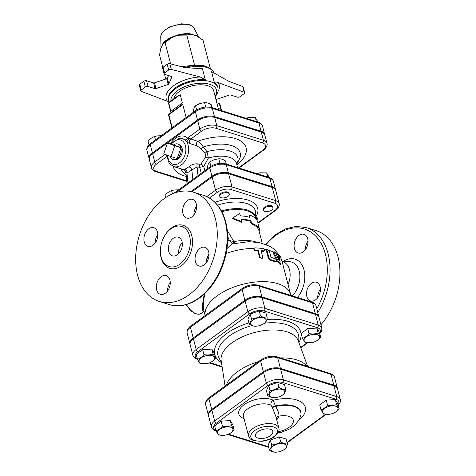<?xml version="1.0" encoding="UTF-8"?>
<svg xmlns="http://www.w3.org/2000/svg" width="476" height="476" viewBox="0 0 476 476"><rect width="100%" height="100%" fill="white"/><g stroke="black" fill="none" stroke-linecap="round" stroke-linejoin="round"><path stroke-width="0.71" d="M195.374 208.214L196.588 207.328M255.767 217.371L257.349 217.865L257.088 220.513M219.823 196.523L219.614 195.695A4.891 2.434 -14.5 0 1 223.738 192.12A4.891 2.434 -14.5 0 1 229.087 193.25L229.295 194.071A4.891 2.434 -14.5 0 1 227.992 196.368A4.891 2.434 -14.5 0 1 223.054 197.945A4.891 2.434 -14.5 0 1 219.823 196.523A4.891 2.434 -14.5 0 1 223.952 192.941A4.891 2.434 -14.5 0 1 229.295 194.071M263.49 210.208L263.276 209.386A4.891 2.434 -14.5 0 1 267.405 205.805A4.891 2.434 -14.5 0 1 272.748 206.935L272.962 207.756A4.891 2.434 -14.5 0 1 270.368 210.797A4.891 2.434 -14.5 0 1 264.906 211.409A4.891 2.434 -14.5 0 1 263.49 210.208A4.891 2.434 -14.5 0 1 267.619 206.626A4.891 2.434 -14.5 0 1 272.962 207.756M212.165 177.06A11.918 5.92 -14.5 0 1 228.617 173.77L272.278 187.455L275.681 200.604A1.958 1.327 107.4 0 1 274.777 203.222A9.96 4.95 -14.5 0 1 274.997 210.35A1.958 1.059 53.9 0 0 275.729 210.285C276.657 210.083 280.305 205.733 279.126 203.532A11.918 5.92 165.5 0 0 275.681 200.604L232.014 186.919A11.918 5.92 165.5 0 0 215.569 190.21L212.165 177.06L191.995 191.786M272.278 187.455A11.918 5.92 -14.5 0 1 275.723 190.382L279.126 203.532M167.498 142.973L174.781 145.769L171.027 156.616L163.75 153.819L167.498 142.973L173.675 144.906L180.951 147.703L174.781 145.769M173.675 144.906A8.122 5.51 107.4 0 1 178.69 144.353A8.122 5.51 107.4 0 1 180.951 147.703L177.203 158.55L171.027 156.616M180.951 147.703A8.122 5.51 107.4 0 1 177.203 158.55A8.122 5.51 107.4 0 1 173.901 159.644A8.122 5.51 107.4 0 1 170.069 156.247M178.69 144.353L179.928 145.097A7.777 5.272 107.4 0 1 181.844 153.736A7.777 5.272 107.4 0 1 175.335 159.74L173.901 159.644M269.333 177.56L266.649 172.907L259.991 172.806L256.951 173.68M257.778 173.383L257.95 173.329A8.074 4.01 -14.5 0 1 259.932 172.818A8.074 4.01 -14.5 0 1 259.961 172.812M226.29 164.065L225.475 160.912C223.018 159.365 220.769 158.663 218.746 158.8L214.254 159.65A8.074 4.01 -14.5 0 1 214.283 159.638A8.074 4.01 -14.5 0 1 216.265 159.127A8.074 4.01 -14.5 0 1 216.3 159.121M214.283 159.638L209.732 161.87C208.75 162.756 207.994 164.482 207.447 167.046L207.822 168.486M178.637 189.799L174.049 189.989L171.61 190.644C169.224 191.394 167.046 192.982 165.095 195.41L165.66 197.611M171.836 190.573L172.009 190.513A8.074 4.01 -14.5 0 1 173.984 190.001A8.074 4.01 -14.5 0 1 174.014 189.995M257.671 173.901L257.558 173.46M172.449 193.875L171.61 190.644M267.72 177.054L266.649 172.907M219.918 163.345L218.746 158.8M210.874 166.302L209.732 161.87M257.992 122.034L255.374 117.667L248.722 117.566L246.062 118.298M246.508 118.149L246.681 118.09A8.074 4.01 -14.5 0 1 248.656 117.578A8.074 4.01 -14.5 0 1 248.686 117.572M212.034 107.635L211.296 104.762C208.833 103.221 206.59 102.513 204.561 102.649L200.075 103.5L195.547 105.72C194.571 106.606 193.809 108.332 193.268 110.902L193.577 112.11M200.075 103.5L200.104 103.494A8.074 4.01 -14.5 0 1 200.104 103.494A8.074 4.01 -14.5 0 1 202.08 102.983A8.074 4.01 -14.5 0 1 202.116 102.971M161.305 135.684L157.044 135.904L154.611 136.558C152.219 137.302 150.047 138.891 148.09 141.318L149.006 144.853M154.837 136.481L155.003 136.428A8.074 4.01 -14.5 0 1 156.985 135.916A8.074 4.01 -14.5 0 1 157.015 135.91M155.485 139.932L154.611 136.558M256.374 121.529L255.374 117.667M205.686 107.011L204.561 102.649M196.636 109.944L195.547 105.72M330.249 414.138L323.549 414.049L320.979 409.836C323.371 409.092 325.542 407.504 327.5 405.076C330.749 405.73 333.777 405.546 336.591 404.523L339.162 408.729C337.21 411.157 335.033 412.746 332.641 413.495L332.23 413.632A7.908 3.933 165.5 0 0 337.752 409.699A7.908 3.933 165.5 0 0 335.651 406.183A7.908 3.933 165.5 0 0 323.127 409.967A7.908 3.933 165.5 0 0 330.29 414.132A7.908 3.933 165.5 0 0 332.23 413.632M276.877 397.412L274.426 397.734C272.397 397.871 270.154 397.168 267.69 395.621C268.666 394.741 269.428 393.009 269.969 390.445C273.194 390.26 276.193 389.237 278.984 387.375C281.447 388.922 283.69 389.624 285.719 389.487C285.178 392.057 284.416 393.783 283.44 394.669L278.888 396.895M271.368 391.641A7.908 3.933 165.5 0 0 269.809 396.312A7.908 3.933 165.5 0 0 276.925 397.4A7.908 3.933 165.5 0 0 278.859 396.901A7.908 3.933 165.5 0 0 283.583 390.07A7.908 3.933 165.5 0 0 271.368 391.641M225.207 435.147L218.508 435.052L215.937 430.845C218.329 430.096 220.501 428.513 222.459 426.085C225.707 426.74 228.736 426.555 231.55 425.532L234.121 429.739C232.163 432.166 229.991 433.755 227.599 434.499L227.189 434.636A7.908 3.933 165.5 0 0 232.234 428.067A7.908 3.933 165.5 0 0 220.763 428.692A7.908 3.933 165.5 0 0 219.87 435.034A7.908 3.933 165.5 0 0 225.249 435.141A7.908 3.933 165.5 0 0 227.189 434.636M320.979 409.836L319.705 404.903L326.227 400.143L327.5 405.076M326.227 400.143L335.318 399.59L336.591 404.523M335.318 399.59L337.889 403.797L339.162 408.729M269.969 390.445L268.696 385.512L266.411 390.695L267.69 395.621M268.696 385.512L277.71 382.442L278.984 387.375M215.937 430.845L214.664 425.913L221.179 421.153L230.277 420.6L232.847 424.806L234.121 429.739M277.71 382.442L284.44 384.554L285.719 389.487M221.179 421.153L222.459 426.085M230.277 420.6L231.55 425.532M278.573 451.879L276.116 452.2C274.093 452.337 271.844 451.635 269.38 450.088C270.362 449.201 271.118 447.476 271.665 444.911C274.884 444.727 277.889 443.703 280.679 441.841C283.137 443.388 285.386 444.09 287.409 443.953C286.867 446.518 286.112 448.243 285.13 449.13L280.578 451.361M284.154 449.582A7.908 3.933 165.5 0 0 282.393 443.608A7.908 3.933 165.5 0 0 271.142 448.255A7.908 3.933 165.5 0 0 278.615 451.867A7.908 3.933 165.5 0 0 280.554 451.367A7.908 3.933 165.5 0 0 284.154 449.582M269.38 450.088L268.107 445.155L270.386 439.979L279.4 436.908L286.135 439.021L287.409 443.953M279.4 436.908L280.679 441.841M270.386 439.979L271.665 444.911M311.756 342.625L305.057 342.53L302.486 338.323C304.878 337.579 307.05 335.991 309.007 333.563C312.256 334.217 315.285 334.033 318.099 333.01L320.669 337.216C318.712 339.644 316.54 341.232 314.148 341.982L313.738 342.119A7.908 3.933 165.5 0 0 319.253 338.186A7.908 3.933 165.5 0 0 317.159 334.67A7.908 3.933 165.5 0 0 304.634 338.454A7.908 3.933 165.5 0 0 311.798 342.619A7.908 3.933 165.5 0 0 313.738 342.119M258.385 325.899L255.927 326.221C253.904 326.357 251.655 325.655 249.192 324.108C250.174 323.222 250.929 321.496 251.477 318.932C254.696 318.747 257.7 317.724 260.491 315.862C262.948 317.409 265.197 318.111 267.22 317.974C266.679 320.538 265.917 322.27 264.942 323.15L260.366 325.388A7.908 3.933 165.5 0 0 265.09 318.557A7.908 3.933 165.5 0 0 252.875 320.128A7.908 3.933 165.5 0 0 251.316 324.799A7.908 3.933 165.5 0 0 258.426 325.887A7.908 3.933 165.5 0 0 260.366 325.388M302.486 338.323L301.207 333.39L307.728 328.63L309.007 333.563M307.728 328.63L316.82 328.077L318.099 333.01M316.82 328.077L319.396 332.284L320.669 337.216M251.477 318.932L250.197 313.999L247.919 319.176L249.192 324.108M250.197 313.999L259.212 310.929L260.491 315.862M259.212 310.929L265.947 313.041L267.22 317.974M206.715 363.634L200.015 363.539L197.445 359.332C199.831 358.583 202.008 356.994 203.96 354.566C207.209 355.227 210.243 355.042 213.058 354.013L215.628 358.226C213.67 360.653 211.499 362.242 209.107 362.986L208.69 363.123A7.908 3.933 165.5 0 0 213.742 356.554A7.908 3.933 165.5 0 0 202.264 357.178A7.908 3.933 165.5 0 0 201.378 363.521A7.908 3.933 165.5 0 0 206.757 363.622A7.908 3.933 165.5 0 0 208.69 363.123M197.445 359.332L196.166 354.4L202.687 349.634L211.778 349.087L214.349 353.293L215.628 358.226M202.687 349.634L203.96 354.566M211.778 349.087L213.058 354.013M258.325 224.958L257.784 222.209A30.333 15.071 165.5 0 0 250.233 215.277L249.674 217.33A30.333 15.071 165.5 0 0 240.374 215.931L239.737 213.468L232.538 218.073L241.862 221.685L241.225 219.222A30.333 15.071 -14.5 0 1 250.525 220.62L252.357 223.494A30.333 15.071 -14.5 0 1 259.908 230.432L258.325 224.958M262.216 243.26L258.962 230.676L259.908 230.432M258.962 230.676A29.351 14.589 165.5 0 0 251.655 223.97L252.357 223.494M251.655 223.97L249.864 221.108L250.525 220.62M249.864 221.108A29.351 14.589 165.5 0 0 241.362 219.769M232.538 218.073L232.443 218.585L241.499 222.221L241.862 221.685M249.174 217.181L249.531 215.747L250.233 215.277M215.753 430.137A10.383 5.159 -14.5 0 1 216.473 423.081A1.958 1.059 -126.1 0 1 214.676 421.004A12.334 6.128 165.5 0 0 211.386 426.805L208.619 416.119A12.334 6.128 -14.5 0 1 211.915 410.318L263.585 372.583A12.334 6.128 -14.5 0 1 280.614 369.174L333.985 385.905A12.334 6.128 -14.5 0 1 337.549 388.934L340.316 399.62A12.334 6.128 165.5 0 0 336.746 396.591A1.958 1.327 107.4 0 1 335.842 399.203A10.383 5.159 -14.5 0 1 338.109 404.654M248.543 435.986L243.444 416.256A15.654 7.783 -14.5 0 1 252.958 406.01A15.654 7.783 -14.5 0 1 270.963 405.284L272.129 406.909L275.824 416.411L278.859 428.144A15.654 7.783 165.5 0 0 276.062 425.014A15.654 7.783 165.5 0 0 258.063 425.74A15.654 7.783 165.5 0 0 248.543 435.986C249.531 438.093 250.311 439.193 250.894 439.294L253.863 440.74L261.889 441.294C266.721 440.699 270.915 439.152 274.462 436.659C279.347 432.886 279.388 429.417 278.859 428.144M270.41 435.677A8.961 4.457 -14.5 0 1 261.294 438.569A8.961 4.457 -14.5 0 1 255.434 435.873A8.961 4.457 -14.5 0 1 263.014 429.4A8.961 4.457 -14.5 0 1 272.784 431.387A8.961 4.457 -14.5 0 1 270.41 435.677M276.705 419.82A19.57 9.722 165.5 0 0 278.93 416.119A3.915 3.249 16.8 0 0 276.199 417.857M278.644 431.613A15.161 7.539 -14.5 0 0 293.412 421.135A15.161 7.539 -14.5 0 0 278.93 416.119C279.115 413.573 277.996 410.342 275.586 406.433A3.915 0.625 -22.7 0 1 272.296 407.349M277.925 433.083L280.965 432.41L288.968 429.34L294.21 425.889L299.273 419.838L300.909 414.965A24.359 12.102 165.5 0 0 275.586 406.433L275.402 405.974A3.915 0.631 -22.9 0 1 272.129 406.909M270.963 405.284A3.915 2.981 117.8 0 1 273.206 400.233A19.57 9.722 165.5 0 0 245.449 403.785A19.57 9.722 165.5 0 0 244.057 418.618M300.909 414.965L300.975 414.554A24.526 12.192 -14.5 0 0 275.402 405.974L273.206 400.233A30.042 14.929 165.5 0 1 302.004 402.589A30.042 14.929 165.5 0 1 299.166 420.028M275.592 189.978A11.918 5.92 165.5 0 0 275.515 189.561A11.918 5.92 165.5 0 0 272.07 186.634L228.403 172.943A11.918 5.92 165.5 0 0 211.951 176.233L190.971 191.554M165.178 154.367L154.754 161.983A12.287 6.105 165.5 0 0 151.469 167.76L149.345 159.537A12.287 6.105 -14.5 0 1 152.623 153.76L197.724 120.827A12.287 6.105 -14.5 0 1 214.682 117.435L261.259 132.036A12.287 6.105 -14.5 0 1 264.811 135.053L266.935 143.27A12.287 6.105 165.5 0 0 263.383 140.253A1.958 1.327 107.4 0 1 262.478 142.871A10.329 5.135 -14.5 0 1 262.71 150.261L238.547 167.909M264.68 134.649A12.287 6.105 165.5 0 0 264.596 134.232A12.287 6.105 165.5 0 0 261.044 131.215L214.468 116.614A12.287 6.105 165.5 0 0 197.51 120.006L152.415 152.939A12.287 6.105 165.5 0 0 149.131 158.716A12.287 6.105 165.5 0 0 149.268 159.121M337.419 388.529A12.334 6.128 165.5 0 0 337.341 388.113A12.334 6.128 165.5 0 0 333.771 385.084L280.406 368.353A12.334 6.128 165.5 0 0 263.377 371.762L211.701 409.497A12.334 6.128 165.5 0 0 208.411 415.298A12.334 6.128 165.5 0 0 208.542 415.703M318.92 317.016A12.334 6.128 165.5 0 0 318.843 316.599A12.334 6.128 165.5 0 0 315.279 313.571L261.907 296.84A12.334 6.128 165.5 0 0 244.878 300.243L242.117 289.557A1.958 1.059 -126.1 0 1 242.338 288.408L218.853 305.556A1.958 1.059 53.9 0 0 218.847 305.562A1.958 1.059 53.9 0 0 218.633 306.711L242.117 289.557A12.334 6.128 -14.5 0 1 259.146 286.153A1.958 1.327 -72.6 0 0 258.403 285.255C252.893 283.999 247.538 285.047 242.338 288.408M187.151 333.099A12.334 6.128 -14.5 0 1 190.442 327.298A1.958 1.059 -126.1 0 1 190.662 326.143C189.585 326.465 185.973 330.82 187.151 333.099L189.912 343.785A12.334 6.128 165.5 0 1 193.208 337.984L244.878 300.243M189.912 343.785A12.334 6.128 165.5 0 0 190.049 344.184M225.071 386.036L221.156 360.558A39.817 19.79 -14.5 0 1 231.985 342.809A39.817 19.79 -14.5 0 1 271.231 329.999A39.817 19.79 -14.5 0 1 298.16 340.643L307.675 366.419M226.374 385.084A42.899 21.319 -14.5 0 1 237.476 371.726A42.899 21.319 -14.5 0 1 258.641 361.522M280.501 357.898A42.899 21.319 -14.5 0 1 306.949 366.193M197.26 358.624A10.383 5.159 -14.5 0 1 197.98 351.562A1.958 1.059 -126.1 0 1 196.183 349.491A12.334 6.128 165.5 0 0 192.887 355.292L190.126 344.606A12.334 6.128 -14.5 0 1 193.417 338.805L245.092 301.07A12.334 6.128 -14.5 0 1 262.121 297.661L315.487 314.392A12.334 6.128 -14.5 0 1 319.057 317.421L321.818 328.107A12.334 6.128 165.5 0 0 318.254 325.078A1.958 1.327 107.4 0 1 317.349 327.69A10.383 5.159 -14.5 0 1 319.616 333.135M204.263 294.043C202.175 304.592 201.919 310.495 203.514 311.756L204.281 311.774M242.695 86.513L244.188 92.267A1.958 0.97 -14.5 0 1 244.676 92.725L243.188 86.965A1.958 0.97 165.5 0 0 242.695 86.513L229.004 81.42L211.546 71.602L214.408 82.687A25.436 12.644 -14.5 0 1 217.782 87.084L217.996 87.905A25.436 12.644 165.5 0 0 201.193 80.486A25.436 12.644 165.5 0 0 175.525 88.685A25.436 12.644 165.5 0 0 168.736 100.644L168.528 99.823A25.436 12.644 -14.5 0 1 175.317 87.864A25.436 12.644 -14.5 0 1 205.299 79.831L200.265 76.981L171.306 69.419L169.819 63.665A1.958 0.97 165.5 0 0 167.195 64.23L163.137 67.193A1.958 0.97 165.5 0 0 162.613 68.11L164.101 73.869A1.958 0.97 -14.5 0 1 164.625 72.947L163.137 67.193M219.299 103.518L220.793 109.272A1.958 0.97 -14.5 0 1 221.358 109.754L219.87 104A1.958 0.97 165.5 0 0 219.299 103.518L216.776 102.727M139.813 84.222A1.958 0.97 165.5 0 0 139.295 85.144L140.783 90.898A1.958 0.97 -14.5 0 1 141.301 89.976L139.813 84.222L143.871 81.259L145.358 87.013A1.958 0.97 -14.5 0 1 148.06 86.477L146.572 80.724A1.958 0.97 165.5 0 0 143.871 81.259M168.534 75.559L167.362 78.225A0.976 0.488 -14.5 0 1 166.695 78.707L154.504 82.86A0.976 0.488 -14.5 0 1 153.575 82.919L146.572 80.724M205.299 79.831L202.431 68.746L185.039 67.64L169.819 63.665M181.529 66.723L194.541 65.075L202.901 65.331L207.381 67.045A24.865 12.358 165.5 0 0 184.575 67.521M198.052 36.723A19.944 9.913 165.5 0 0 196.564 35.664A1.958 1.511 -60.2 0 0 196.993 36.158M196.564 35.664L191.435 34.456A1.958 1.089 98 0 1 190.935 33.897A19.944 9.913 165.5 0 0 179.024 34.623L179.202 35.2L175.239 36.164L171.461 37.836A1.958 0.589 65.1 0 0 171.485 37.188A19.944 9.913 165.5 0 0 162.947 43.429A1.958 1.422 -141.9 0 1 162.744 44.167M210.368 68.556L203.026 40.163L196.85 36.081M197.213 36.265L190.935 33.897M179.024 34.623L171.485 37.188M162.947 43.429L160.733 48.683L159.549 54.96L162.792 67.515M162.935 43.941A20.474 10.175 -14.5 0 1 162.994 43.869A20.474 10.175 -14.5 0 1 171.461 37.836L162.584 44.381M162.994 43.869L161.037 47.755M186.782 35.069L179.202 35.2A20.474 10.175 -14.5 0 1 191.435 34.456L186.782 35.069L194.541 65.075M220.793 109.272L218.264 108.48M244.676 92.725A1.958 0.97 -14.5 0 1 244.158 93.641L240.1 96.604A1.958 0.97 -14.5 0 1 237.399 97.146L230.396 94.95A0.976 0.488 165.5 0 0 229.468 95.004L217.276 99.157A0.976 0.488 165.5 0 0 216.61 99.645L216.211 100.549M171.842 76.624L171.931 76.969A0.976 0.488 165.5 0 0 171.955 76.785A0.976 0.488 165.5 0 0 171.669 76.541L164.666 74.345A1.958 0.97 -14.5 0 1 164.101 73.869M166.695 78.707L168.183 84.46A0.976 0.488 165.5 0 0 168.849 83.978L167.362 78.225M171.931 76.969L168.849 83.978M153.575 82.919L155.063 88.673A0.976 0.488 165.5 0 0 155.991 88.613L154.504 82.86M168.183 84.46L155.991 88.613M140.783 90.898A1.958 0.97 -14.5 0 0 141.271 91.356L169.2 101.947M167.195 64.23L168.683 69.984A1.958 0.97 -14.5 0 1 171.306 69.419M168.683 69.984L164.625 72.947M155.063 88.673L148.06 86.477M145.358 87.013L141.301 89.976M244.188 92.267L218.133 82.58C216.473 81.872 215.235 81.908 214.408 82.687M221.358 109.754A1.958 0.97 -14.5 0 1 221.078 110.468M218.573 109.682L213.682 90.773A20.545 10.21 165.5 0 0 200.116 84.782A20.545 10.21 165.5 0 0 179.387 91.404A20.545 10.21 165.5 0 0 173.805 98.889M165.767 79.022L164.547 74.304M170.581 63.867L165.047 42.471M171.146 112.794L168.831 103.018A0.976 0.53 -126.1 0 1 168.944 102.441A0.976 0.976 0 0 0 168.575 103.476A0.976 0.488 -14.5 0 1 168.831 103.018L180.231 94.694L177.607 96.116L168.944 102.441M170.961 111.235L182.362 102.911L179.428 106.511M168.944 114.169L180.154 105.981L182.784 104.553L168.831 114.746A0.976 0.53 -126.1 0 1 168.944 114.169A0.976 0.976 0 0 0 168.575 115.204A0.976 0.488 -14.5 0 1 168.831 114.746L172.193 127.729M205.15 315.564L205.079 314.904A44.03 21.884 -14.5 0 1 217.127 295.852A44.03 21.884 -14.5 0 1 259.979 281.709A44.03 21.884 -14.5 0 1 290.086 292.918L291.211 295.542M280.929 264.079L280.072 264.477L277.597 261.854L273.45 253.619L273.343 252.101L274.093 251.655L274.2 253.167L278.395 261.425L280.929 264.079L280.965 258.075C280.465 256.136 280.007 255.368 279.59 255.773L279.579 260.646L279.144 260.33L275.58 252.863L274.093 251.655M275.366 261.973L276.104 261.514C277.127 261.223 276.901 260.348 275.425 258.885L271.005 257.29L269.368 250.959L267.179 249.442L266.988 250.358L268.785 257.32L271.13 259.765L276.598 261.538L275.366 261.973A44.03 21.884 165.5 0 0 270.493 260.259L268.196 257.825L266.393 250.864L267.042 249.799M264.454 250.816L261.104 250.721L262.782 257.266L262.443 258.069L261.467 258.224L260.021 257.076L258.313 250.531L255.564 250.459L253.845 248.353L254.886 247.829L263.299 248.466L264.347 249.299L264.674 250.316L263.912 251.34L263.157 251.536A44.03 21.884 165.5 0 0 261.259 251.304M262.294 258.159L262.127 258.474L259.551 257.385L257.915 251.06A44.03 21.884 165.5 0 0 255.225 250.989L253.541 248.871L253.845 248.353M203.877 310.757L203.871 310.745C203.091 306.883 203.401 301.141 204.805 293.537M187.044 183.659L185.866 172.223L186.943 173.014L197.088 166.85A2.933 1.91 100.4 0 1 197.409 163.833C194.143 163.69 191.292 164.69 188.859 166.844A2.933 1.684 -131.7 0 1 191.882 170.182L192.834 179.434M197.998 175.662L197.088 166.85L199.718 167.326L203.746 166.463L200.89 164.012L200.003 164.363L197.409 163.833M201.253 173.282L199.718 167.326A2.933 1.91 100.3 0 1 200.003 164.363M188.859 166.844L184.855 169.236A2.933 2.315 -104 0 1 186.943 173.014L187.972 182.986M184.855 169.236L183.873 169.754C185.206 170.462 185.866 171.283 185.866 172.223M204.835 170.67L203.746 166.463L208.381 158.044A2.933 1.172 19.6 0 1 205.775 156.901L200.89 164.012M237.595 167.611L236.489 163.31A24.46 12.156 -14.5 0 0 208.381 158.044L206.983 151.683A2.933 0.881 -37.4 0 0 205.061 153.504L205.775 156.901M236.673 164.03A27.186 13.506 165.5 0 0 206.983 151.683L203.282 146.983L201.009 148.56L205.061 153.504M236.739 164.285L240.059 157.729A30.672 15.244 -14.5 0 0 203.282 146.983C201.562 144.18 199.741 142.282 197.808 141.283A2.933 1.993 -72.6 0 0 196.642 145.715L201.009 148.56M236.87 164.797A37.634 18.701 165.5 0 0 240.326 140.753A37.634 18.701 165.5 0 0 197.808 141.283L189.418 138.492L186.723 141.931L189.591 143.508L196.642 145.715M166.909 155.033A2.933 0.732 -30.4 0 0 166.612 155.14L167.439 156.104M189.418 138.492L187.479 138.082A2.933 2.065 -48.3 0 1 184.706 140.015L186.723 141.931A14.679 9.954 -72.6 0 1 186.229 159.079A14.679 9.954 -72.6 0 1 173.794 166.594L183.873 169.754M278.817 255.826L279.692 255.463L278.722 256.147L278.763 259.497M279.424 260.717L279.144 260.33M257.915 251.06L258.313 250.531M226.951 248.597L231.711 244.021L248.71 241.665L259.878 242.7L270.088 246.413L273.938 248.996L279.626 255.487M214.188 308.966A1.958 1.059 53.9 0 0 214.146 308.995A1.958 1.059 53.9 0 0 214.14 309.001A1.958 1.059 53.9 0 0 213.926 310.144L218.633 306.711M287.468 294.37A1.958 1.327 107.4 0 1 287.516 294.382A1.958 1.327 107.4 0 1 287.522 294.388A1.958 1.327 107.4 0 1 288.26 295.281L312.512 302.885A12.334 6.128 -14.5 0 1 316.082 305.913L318.843 316.599M287.522 294.388L282.667 292.865A1.958 1.327 107.4 0 1 282.667 292.865A1.958 1.327 107.4 0 1 283.399 293.757L288.26 295.281M234.983 243.236A4.891 0.422 78.4 0 1 234.484 241.552L233.859 241.522L227.308 230.533M282.089 261.502L282.863 261.74A17.612 11.942 107.4 0 1 288.069 284.606M227.683 236.155L229.194 240.487L227.617 240.434M233.859 241.522L229.194 240.487L232.377 243.771A4.891 1.029 106.4 0 0 233.859 241.522M208.738 254.523L206.489 260.17M194.821 213.373L193.976 213.093M209.006 254.154A9.782 6.634 -72.6 0 0 206.322 262.716M170.247 282.452A9.782 6.634 -72.6 0 0 167.564 291.02M157.848 234.501A9.782 6.634 -72.6 0 0 155.164 243.069M196.606 206.197A9.782 6.634 -72.6 0 0 193.916 214.765M320.104 286.748A9.782 6.634 107.4 0 1 315.588 299.82A9.782 6.634 107.4 0 1 310.536 300.933A9.782 6.634 107.4 0 1 307.133 289.616A9.782 6.634 107.4 0 1 316.391 282.262A9.782 6.634 107.4 0 1 320.104 286.748M298.934 235.43A9.782 6.634 107.4 0 1 303.985 234.311A9.782 6.634 107.4 0 1 308.026 242.111A9.782 6.634 107.4 0 1 303.188 251.869A9.782 6.634 107.4 0 1 298.137 252.982A9.782 6.634 107.4 0 1 294.097 245.188A9.782 6.634 107.4 0 1 298.934 235.43M320.943 324.709A57.239 38.818 -72.6 0 0 339.858 269.392A57.239 38.818 -72.6 0 0 316.254 230.681L306.377 227.587L296.018 226.386L285.285 228.962L274.89 235.084L265.495 244.307M317.748 297.649A9.782 6.634 107.4 0 1 320.431 289.081M305.348 249.692A9.782 6.634 107.4 0 1 308.031 241.13M188.895 294.936A57.239 38.818 107.4 0 1 159.335 301.463A57.239 38.818 107.4 0 1 139.414 235.233A57.239 38.818 107.4 0 1 193.577 192.227A57.239 38.818 107.4 0 1 217.187 237.845A57.239 38.818 107.4 0 1 188.895 294.936M179.922 264.132A20.986 14.232 -72.6 0 0 190.293 243.2A20.986 14.232 -72.6 0 0 181.636 226.475A20.986 14.232 -72.6 0 0 161.78 242.242A20.986 14.232 -72.6 0 0 169.081 266.53A20.986 14.232 -72.6 0 0 179.922 264.132M204.162 264.894A9.782 6.634 -72.6 0 0 209 255.136A9.782 6.634 -72.6 0 0 204.966 247.336A9.782 6.634 -72.6 0 0 195.701 254.69A9.782 6.634 -72.6 0 0 199.111 266.007A9.782 6.634 -72.6 0 0 204.162 264.894M165.404 293.192A9.782 6.634 -72.6 0 0 170.241 283.434A9.782 6.634 -72.6 0 0 166.207 275.64A9.782 6.634 -72.6 0 0 156.949 282.988A9.782 6.634 -72.6 0 0 160.352 294.311A9.782 6.634 -72.6 0 0 165.404 293.192M153.004 245.241A9.782 6.634 -72.6 0 0 157.842 235.483A9.782 6.634 -72.6 0 0 153.808 227.683A9.782 6.634 -72.6 0 0 144.549 235.037A9.782 6.634 -72.6 0 0 147.953 246.36A9.782 6.634 -72.6 0 0 153.004 245.241M191.763 216.937A9.782 6.634 -72.6 0 0 196.594 207.179A9.782 6.634 -72.6 0 0 192.56 199.385A9.782 6.634 -72.6 0 0 183.302 206.733A9.782 6.634 -72.6 0 0 186.711 218.056A9.782 6.634 -72.6 0 0 191.763 216.937M177.488 254.72A9.782 6.634 107.4 0 1 172.431 255.838A9.782 6.634 107.4 0 1 169.028 244.515A9.782 6.634 107.4 0 1 178.286 237.167A9.782 6.634 107.4 0 1 182.32 244.961A9.782 6.634 107.4 0 1 177.488 254.72M182.213 242.677A9.782 6.634 -72.6 0 0 178.803 253.553M228.617 173.77L232.014 186.919A1.958 1.327 107.4 0 1 231.11 189.531L274.777 203.222M206.792 196.618L215.569 190.21A1.958 1.059 53.9 0 0 217.365 192.286A9.96 4.95 -14.5 0 1 231.11 189.531M209.482 198.04L217.365 192.286M274.997 210.35L257.927 222.816M255.761 217.032A33.719 16.755 165.5 0 0 248.966 200.384A33.719 16.755 165.5 0 0 214.997 202.33M268.518 446.75L228.438 434.183M325.536 414.328L287.022 442.454M216.473 423.081L268.149 385.34A1.958 1.059 -126.1 0 1 266.352 383.269L214.676 421.004L211.915 410.318M268.149 385.34A10.383 5.159 -14.5 0 1 282.476 382.478A1.958 1.327 -72.6 0 0 283.381 379.86A12.334 6.128 165.5 0 0 266.352 383.269L263.585 372.583M333.985 385.905L336.746 396.591L283.381 379.86L280.614 369.174M282.476 382.478L335.842 399.203M273.736 436.718A13.697 6.807 -14.5 0 1 251.268 438.087A13.697 6.807 -14.5 0 1 267.381 426.323A13.697 6.807 -14.5 0 1 273.736 436.718M186.753 180.844L156.777 171.449A10.329 5.135 -14.5 0 1 156.55 164.053L167.183 156.289M189.591 143.508A2.933 1.993 -72.6 0 1 190.757 139.075L201.645 131.12A10.329 5.135 -14.5 0 1 215.908 128.27L262.478 142.871M173.139 166.356A37.634 18.701 165.5 0 0 186.3 176.429M147.007 150.499A12.287 6.105 -14.5 0 1 150.285 144.716A1.958 1.059 -126.1 0 1 150.505 143.568C149.47 143.859 145.829 148.209 147.007 150.499L149.131 158.716M152.415 152.939L150.285 144.716L195.386 111.783A1.958 1.059 -126.1 0 1 195.6 110.634L150.505 143.568M221.429 362.355L219.085 358.202A41.549 20.646 -14.5 0 1 229.14 336.121A41.549 20.646 -14.5 0 1 252.036 325.548M264.989 323.109A41.549 20.646 -14.5 0 1 298.833 337.579L298.791 342.351M248.888 322.918A44.411 22.069 165.5 0 0 226.635 333.581A44.411 22.069 165.5 0 0 221.477 362.652M298.892 342.631A44.411 22.069 165.5 0 0 266.84 319.497M222.066 366.472L209.946 362.67M307.038 342.815L300.677 347.462M197.98 351.562L249.656 313.827A10.383 5.159 -14.5 0 1 263.984 310.965L317.349 327.69M249.656 313.827A1.958 1.059 -126.1 0 1 247.859 311.756L196.183 349.491L193.417 338.805M263.984 310.965A1.958 1.327 -72.6 0 0 264.882 308.347A12.334 6.128 165.5 0 0 247.859 311.756L245.092 301.07M315.487 314.392L318.254 325.078L264.882 308.347L262.121 297.661M211.701 409.497L208.94 398.811A1.958 1.059 -126.1 0 1 209.154 397.662C208.083 397.978 204.472 402.333 205.644 404.612A12.334 6.128 -14.5 0 1 208.94 398.811L260.61 361.076A1.958 1.059 -126.1 0 1 260.83 359.921L209.154 397.662M330.267 373.499A1.958 1.327 107.4 0 1 331.01 374.398A12.334 6.128 -14.5 0 1 334.574 377.426C334.182 375.695 332.748 374.386 330.267 373.499L276.895 356.774C271.385 355.512 266.03 356.56 260.83 359.921M263.377 371.762L260.61 361.076A12.334 6.128 -14.5 0 1 277.639 357.666A1.958 1.327 -72.6 0 0 276.895 356.774M280.406 368.353L277.639 357.666L331.01 374.398L333.771 385.084M262.472 126.009C262.08 124.284 260.652 122.981 258.176 122.094A1.958 1.327 107.4 0 1 258.92 122.992A12.287 6.105 -14.5 0 1 262.472 126.009L264.596 134.232M203.52 311.762L201.223 313.434A12.721 6.884 -126.1 0 1 186.467 304.533M187.127 67.776A25.436 12.644 -14.5 0 1 214.099 73.042L212.391 70.269L207.381 67.045M194.125 28.346L192.191 26.138L189.079 24.591L181.576 23.8L169.361 26.995L163.292 31.297L161.388 34.052L160.739 36.979A17.356 8.627 -14.5 0 1 175.519 25.264A17.356 8.627 -14.5 0 1 194.125 28.346L198.706 37.11M200.265 76.981A27.394 13.614 165.5 0 0 173.52 85.787A27.394 13.614 165.5 0 0 167.326 101.037M218.121 91.321A27.394 13.614 165.5 0 0 218.133 82.58M170.908 101.007A23.485 11.668 -14.5 0 1 177.328 90.755A23.485 11.668 -14.5 0 1 206.227 83.496A23.485 11.668 -14.5 0 1 215.098 96.247M168.647 103.601A0.976 0.488 -14.5 0 1 168.575 103.476L170.866 112.342M182.362 102.911L180.231 94.694M186.146 117.542L182.784 104.553M197.51 120.006L195.386 111.783A12.287 6.105 -14.5 0 1 212.344 108.391A1.958 1.327 -72.6 0 0 211.6 107.499C206.114 106.243 200.783 107.29 195.6 110.634M214.468 116.614L212.344 108.391L258.92 122.992L261.044 131.215M281.001 258.67A44.03 21.884 -14.5 0 1 282.024 261.235L280.965 258.129M269.113 250.37A44.03 21.884 -14.5 0 1 273.432 252.048M264.287 249.216A44.03 21.884 -14.5 0 1 266.816 249.745M226.112 253.488A44.03 21.884 -14.5 0 1 253.833 248.377M220.114 304.634A45.648 22.687 165.5 0 0 218.627 305.687A45.648 22.687 165.5 0 0 217.151 306.806M170.735 143.984L179.208 138.284A14.583 9.895 107.4 0 1 184.706 140.015M261.259 132.036L263.383 140.253L216.806 125.658A12.287 6.105 165.5 0 0 199.849 129.05L187.479 138.082A17.386 11.793 -72.6 0 0 170.438 143.895M171.336 144.174A12.721 8.627 107.4 0 1 185.45 145.852A12.721 8.627 107.4 0 1 178.375 163.601A12.721 8.627 107.4 0 1 167.748 155.355M201.645 131.12A1.958 1.059 53.9 0 1 199.849 129.05L197.724 120.827M156.55 164.053A1.958 1.059 -126.1 0 1 154.754 161.983L152.623 153.76M156.777 171.449A1.958 1.327 107.4 0 1 155.771 171.669L186.812 181.404M239 168.052L263.442 150.202A1.958 1.059 -126.1 0 1 262.71 150.261M214.682 117.435L216.806 125.658A1.958 1.327 107.4 0 1 215.908 128.27M176.429 192.405L209.827 168.016A1.958 1.059 -126.1 0 1 210.047 166.868L173.847 193.304M211.951 176.233L209.827 168.016A11.918 5.92 -14.5 0 1 226.279 164.726A1.958 1.327 -72.6 0 0 225.535 163.827C220.215 162.613 215.057 163.625 210.047 166.868M228.403 172.943L226.279 164.726L269.94 178.411A1.958 1.327 -72.6 0 0 269.196 177.518L225.535 163.827M272.07 186.634L269.94 178.411A11.918 5.92 -14.5 0 1 273.385 181.338C272.968 179.619 271.576 178.345 269.196 177.518M185.045 170.479A27.186 13.506 165.5 0 0 185.949 173.056M186.116 174.686L183.296 172.407A30.672 15.244 -14.5 0 1 180.987 168.849M273.45 253.619L274.2 253.167M277.597 261.854L278.395 261.425M255.225 250.989L255.564 250.459M259.551 257.385L259.95 256.856M263.157 251.536L263.668 251.019M266.393 250.864L266.988 250.358M268.196 257.825L268.785 257.32M270.493 260.259L271.13 259.765M275.848 253.399A44.03 21.884 -14.5 0 1 278.853 255.814M193.208 337.984L190.442 327.298L213.926 310.144M316.082 305.913C315.689 304.182 314.249 302.873 311.768 301.986A1.958 1.327 107.4 0 1 312.512 302.885L315.279 313.571M261.907 296.84L259.146 286.153L283.399 293.757M234.484 241.552A29.351 14.589 -14.5 0 1 256.052 242.07M257.349 217.865A4.891 3.32 -72.6 0 0 256.136 219.138M221.87 211.737A29.351 14.589 -14.5 0 1 255.689 218.032L255.91 218.883M255.779 218.365A29.447 14.637 165.5 0 0 221.447 210.945M217.556 205.132A30.839 15.327 -14.5 0 1 255.654 212.766L255.796 218.436M297.464 297.5A23.758 16.113 -72.6 0 0 303.206 267.506A23.758 16.113 -72.6 0 0 283.232 261.461M282.072 261.419L289.152 261.657A19.921 13.506 107.4 0 1 299.779 274.587A19.921 13.506 107.4 0 1 292.264 295.87M266.114 244.545A55.281 37.491 107.4 0 1 317.908 238.601A55.281 37.491 107.4 0 1 316.808 308.722M317.784 312.488A57.239 38.818 -72.6 0 0 306.377 227.587M198.772 298.03A57.239 38.818 107.4 0 1 169.218 304.563C179.232 307.448 189.323 305.253 199.504 297.964C209.351 290.592 216.913 280.215 222.197 266.846C227.51 252.726 228.968 238.982 226.57 225.606C223.268 209.72 215.569 199.628 203.46 195.327A57.239 38.818 107.4 0 1 227.064 240.945A57.239 38.818 107.4 0 1 198.772 298.03M160.4 250.596A22.55 15.297 -72.6 0 0 181.356 265.792A22.55 15.297 -72.6 0 0 190.305 231.741A22.55 15.297 -72.6 0 0 165.416 234.603M258.016 223.22L275.729 210.285M268.672 447.339L227.659 434.481M211.386 426.805C211.766 428.525 213.206 429.834 215.693 430.732M326.108 414.382L287.123 442.847M338.281 405.314L340.233 402.238L340.316 399.62M222.149 367.038L209.166 362.968M192.887 355.292C193.274 357.012 194.708 358.321 197.201 359.213M307.615 342.863L300.814 347.831M319.783 333.801L321.74 330.725L321.818 328.107M208.411 415.298L205.644 404.612M337.341 388.113L334.574 377.426M167.653 77.564L166.85 78.647M160.739 36.979L161.007 47.755M168.736 100.644L169.307 102.173M215.301 97.033L217.99 91.975L217.996 87.905M168.575 115.204L171.872 127.967M258.176 122.094L211.6 107.499M290.42 293.698L282.024 261.235M205.126 315.582L203.871 310.745M167.159 155.128L168.141 160.912L169.159 162.923L170.224 164.303L173.794 166.594M151.469 167.76C151.856 169.474 153.284 170.783 155.771 171.669M263.442 150.202C264.507 149.88 268.107 145.543 266.935 143.27M273.385 181.338L275.515 189.561M262.585 257.938L262.127 258.474M266.584 249.936L267.179 249.442M218.847 305.562L214.14 309.001M214.146 308.995L190.662 326.143M311.768 301.986L287.516 294.382M282.655 292.859L258.403 285.255M201.223 313.434L199.028 314.291L195.148 313.66L190.561 310.608L186.039 304.658M203.46 195.327L193.577 192.227M169.218 304.563L159.335 301.463"/></g></svg>
